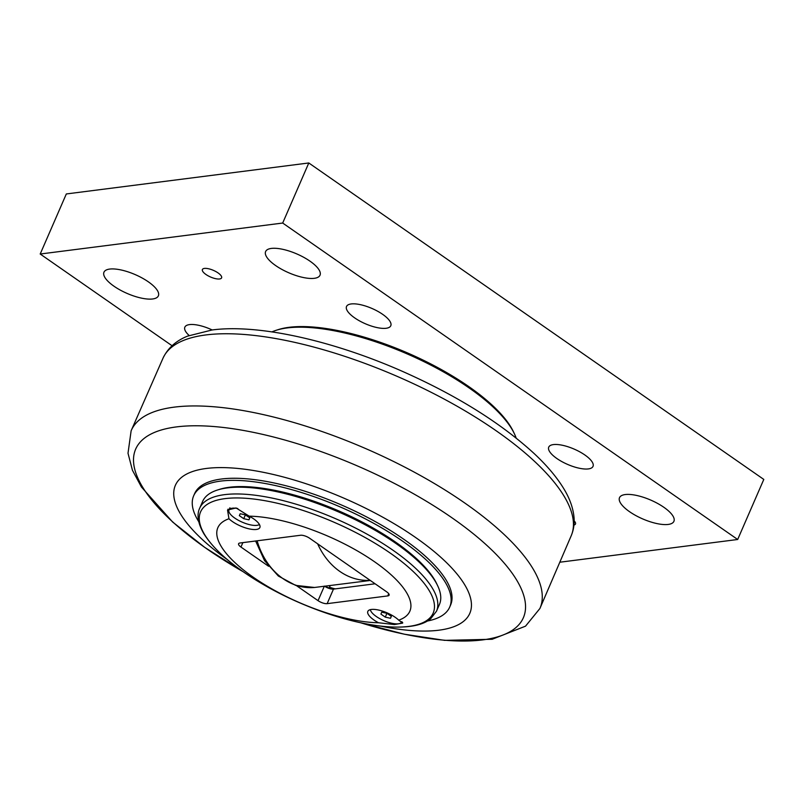 <?xml version="1.0" encoding="UTF-8"?>
<svg xmlns="http://www.w3.org/2000/svg" width="804" height="804" viewBox="0 0 804 804"><rect width="100%" height="100%" fill="white"/><g stroke="black" fill="none" stroke-linecap="round" stroke-linejoin="round"><path stroke-width="1.21" d="M381.749 612.186L386.975 613.321L391.347 616.366L390.503 618.276L385.287 617.14L380.905 614.095L381.749 612.186M385.287 617.14L386.945 613.321M390.503 618.276L391.337 616.356M401.849 621.643A17.015 5.879 23.5 0 1 401.729 622.015A17.015 5.879 23.5 0 1 391.89 623.281A17.015 5.879 23.5 0 1 376.282 616.487A17.015 5.879 23.5 0 1 370.373 609.633M324.193 586.518L318.042 600.658L296.435 585.624M268.616 566.277L240.949 547.042L242.868 542.63M324.374 586.106L329.117 588.005L330.032 585.895M202.618 501.455A129.122 44.582 23.5 0 1 217.472 490.018A129.122 44.582 23.5 0 1 338.806 512.047A129.122 44.582 23.5 0 1 437.677 585.774A129.122 44.582 23.5 0 1 439.446 604.427L436.502 611.191A129.122 44.582 -156.5 0 0 392.854 550.147A129.122 44.582 -156.5 0 0 274.375 498.57A129.122 44.582 -156.5 0 0 199.683 508.218L202.618 501.455M217.472 490.018L219.522 489.365A127.374 43.979 23.5 0 1 339.218 511.103A127.374 43.979 23.5 0 1 436.753 583.825L437.677 585.774M370.121 609.703A18.321 6.321 -156.5 0 0 370.574 610.467M374.021 620.045A18.321 6.321 23.5 0 1 367.83 611.382A18.321 6.321 23.5 0 1 380.905 610.638A18.321 6.321 23.5 0 1 398.734 620.165L402.683 623.09L394.412 624.557L378.503 622.758A18.321 6.321 23.5 0 1 374.021 620.045M400.221 623.351A18.321 6.321 -156.5 0 0 402.623 622.437M228.045 509.153A18.321 6.321 -156.5 0 0 229.019 512.007M232.467 521.585A18.321 6.321 23.5 0 1 228.959 518.751L227.532 510.037L236.074 507.947L249.2 516.168A18.321 6.321 23.5 0 1 259.873 527.535A18.321 6.321 23.5 0 1 249.27 528.901A18.321 6.321 23.5 0 1 232.467 521.585M258.667 524.901A18.321 6.321 -156.5 0 0 259.531 524.71M398.734 620.165A104.691 36.15 -156.5 0 0 374.473 561.715A104.691 36.15 -156.5 0 0 249.2 516.168M228.959 518.751A104.691 36.15 -156.5 0 0 253.23 577.202A104.691 36.15 -156.5 0 0 378.503 622.758M388.724 593.694L387.759 595.915A6.975 2.412 -156.5 0 0 389.106 595.181A6.975 2.412 -156.5 0 0 386.744 591.885L309.651 538.258A6.975 2.412 -156.5 0 0 300.555 535.263L239.934 543.001A6.975 2.412 -156.5 0 0 238.587 543.735A6.975 2.412 -156.5 0 0 240.949 547.042M387.759 595.915L327.148 603.653L333.469 589.101L375.106 583.784M318.042 600.658A6.975 2.412 -156.5 0 0 327.148 603.653M259.411 524.489A17.015 5.879 23.5 0 1 234.718 518.037A17.015 5.879 23.5 0 1 228.969 509.997L229.914 507.816A17.015 5.879 23.5 0 1 229.924 507.796M329.489 587.151A13.959 4.824 -156.5 0 0 335.328 588.87M324.886 586.448A6.975 2.412 -156.5 0 0 332.735 589.141A6.975 2.412 -156.5 0 0 333.469 589.101M427.286 621.05A139.594 48.2 -156.5 0 0 449.697 607.1A139.594 48.2 -156.5 0 0 402.513 541.112A139.594 48.2 -156.5 0 0 274.425 485.345A139.594 48.2 -156.5 0 0 193.674 495.777A139.594 48.2 -156.5 0 0 198.759 521.685M193.674 495.777L194.588 493.676A139.594 48.2 23.5 0 1 275.34 483.244A139.594 48.2 23.5 0 1 403.427 539.012A139.594 48.2 23.5 0 1 450.612 605L449.697 607.1M380.553 626.095A160.529 55.426 -156.5 0 0 415.547 537.464A160.529 55.426 -156.5 0 0 207.422 468.33A160.529 55.426 -156.5 0 0 226.929 559.303M271.963 331.891A139.594 48.2 23.5 0 1 276.325 330.243A139.594 48.2 23.5 0 1 287.179 327.942A139.594 48.2 23.5 0 1 416.954 358.313A139.594 48.2 23.5 0 1 514.389 433.758A139.594 48.2 23.5 0 1 516.158 438.069M276.325 330.243L278.375 329.59A137.846 47.597 23.5 0 1 407.919 353.107A137.846 47.597 23.5 0 1 513.465 431.808L514.389 433.758M172.066 345.74L40.2 254.024L282.686 223.04L737.68 539.494L560.086 562.187M219.582 278.968A10.472 3.618 23.5 0 1 208.115 275.812A10.472 3.618 23.5 0 1 202.397 269.521A10.472 3.618 23.5 0 1 213.442 270.375A10.472 3.618 23.5 0 1 221.592 277.872A10.472 3.618 23.5 0 1 219.582 278.968M574.167 520.891A10.472 3.618 23.5 0 1 575.483 523.997A10.472 3.618 23.5 0 1 573.955 525.012M668.194 524.439A29.668 10.241 23.5 0 1 635.703 515.495A29.668 10.241 23.5 0 1 619.512 497.666A29.668 10.241 23.5 0 1 650.798 500.108A29.668 10.241 23.5 0 1 673.913 521.324A29.668 10.241 23.5 0 1 668.194 524.439M314.314 278.315A29.668 10.241 23.5 0 1 281.812 269.37A29.668 10.241 23.5 0 1 265.621 251.541A29.668 10.241 23.5 0 1 296.907 253.974A29.668 10.241 23.5 0 1 320.022 275.199A29.668 10.241 23.5 0 1 314.314 278.315M152.659 298.967A29.668 10.241 23.5 0 1 120.158 290.023A29.668 10.241 23.5 0 1 103.967 272.194A29.668 10.241 23.5 0 1 135.253 274.626A29.668 10.241 23.5 0 1 158.368 295.852A29.668 10.241 23.5 0 1 152.659 298.967M386.141 328.273A24.14 8.331 23.5 0 1 359.7 320.987A24.14 8.331 23.5 0 1 346.524 306.485A24.14 8.331 23.5 0 1 351.167 303.952A24.14 8.331 23.5 0 1 377.619 311.228A24.14 8.331 23.5 0 1 390.794 325.731A24.14 8.331 23.5 0 1 386.141 328.273M588.367 468.913A24.14 8.331 23.5 0 1 561.926 461.637A24.14 8.331 23.5 0 1 548.74 447.135A24.14 8.331 23.5 0 1 553.393 444.592A24.14 8.331 23.5 0 1 579.835 451.878A24.14 8.331 23.5 0 1 593.02 466.38A24.14 8.331 23.5 0 1 588.367 468.913M189.141 335.489A24.14 8.331 23.5 0 1 184.86 327.138A24.14 8.331 23.5 0 1 189.513 324.605A24.14 8.331 23.5 0 1 212.186 329.962M737.68 539.494L763.8 479.425L308.796 162.971L66.32 193.955L40.2 254.024M308.796 162.971L282.686 223.04M228.969 509.997A17.015 5.879 23.5 0 1 237.763 508.51M240.195 513.736L245.411 514.872L249.793 517.917L248.949 519.826L243.733 518.691L239.351 515.645L240.195 513.736M248.949 519.826L249.783 517.907M243.733 518.691L245.391 514.861M390.302 553.142A126.821 43.788 23.5 0 1 408.723 626.416A126.821 43.788 23.5 0 1 243.431 571.905A126.821 43.788 23.5 0 1 224.999 498.631A126.821 43.788 23.5 0 1 390.302 553.142M317.64 543.816A65.817 53.436 82.7 0 0 370.111 580.307M370.342 580.468L314.515 587.473A65.817 53.436 -97.3 0 1 257.129 540.811M243.069 571.664A211.392 72.993 23.5 0 1 207.12 549.042A211.392 72.993 23.5 0 1 176.408 426.914A211.392 72.993 23.5 0 1 451.928 517.766A211.392 72.993 23.5 0 1 519.072 624.467A211.392 72.993 23.5 0 1 360.504 622.728M360.473 622.718L404.281 634.195L444.592 640.356L492.159 639.27L525.525 626.165L539.896 608.507A222.869 76.953 -156.5 0 0 464.652 502.932A222.869 76.953 -156.5 0 0 174.177 407.146A222.869 76.953 -156.5 0 0 131.132 430.773L128.007 453.265L132.449 470.29L141.444 487.043L172.649 522.037L204.718 547.383L243.099 571.684M131.132 430.773L163.132 357.921A222.577 76.852 23.5 0 1 205.844 334.946A222.577 76.852 23.5 0 1 495.937 430.612A222.577 76.852 23.5 0 1 571.342 535.424L539.896 608.507M199.683 508.218C197.382 512.892 196.578 521.324 203.975 533.936C214.849 551.062 235.12 568.207 264.777 585.362C303.822 607.914 353.448 624.618 388.282 626.829C408.834 628.024 422.984 625.301 430.753 618.648L436.502 611.191M255.622 541.002L264.526 560.619L278.325 576.006L295.621 585.372L314.515 587.473M571.342 535.424C573.624 529.826 574.528 523.927 574.046 517.716C573.192 507.947 569.594 497.977 563.252 487.817C556.288 476.571 546.519 465.084 533.936 453.355C499.867 422.19 455.014 394.412 399.387 370.021C330.132 339.921 257.32 323.922 212.035 329.982L187.493 336.152C176.086 340.745 167.966 348.011 163.132 357.921"/></g></svg>
